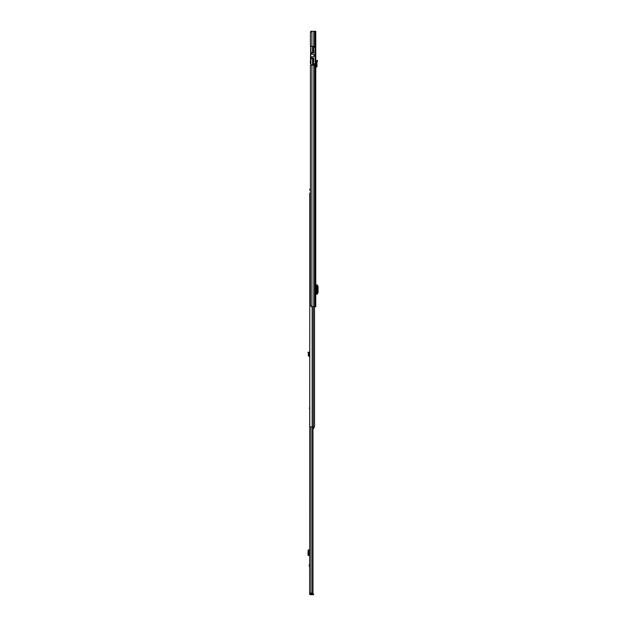 <?xml version="1.0" encoding="UTF-8"?>
<svg xmlns="http://www.w3.org/2000/svg" width="626" height="626" viewBox="0 0 626 626"><rect width="100%" height="100%" fill="white"/><g stroke="black" fill="none" stroke-linecap="round" stroke-linejoin="round"><path stroke-width="0.94" d="M317.28 61.426L317.523 60.503L316.944 60.346L316.24 63.038L316.842 63.046L317.28 61.426L316.701 61.27M315.786 65.151L314.988 65.151L314.988 306.74L315.786 306.74L315.786 64.854L312.585 64.854L312.585 59.345L313.532 59.345L313.43 63.774L315.183 63.852L315.183 54.509L315.183 56.512L314.784 56.512L315.183 47.326L313.532 47.326L315.183 47.326L313.681 47.404L313.681 52.357M311.912 31.3L311.912 46.324L310.426 46.324L310.426 32.552L311.521 31.3L315.786 31.3L315.786 64.854M315.927 291.168L315.927 287.96M314.588 65.151L315.183 64.854M314.988 65.151L310.426 65.151L310.426 305.488L311.521 306.74L314.988 306.74M315.927 294.243L317.155 294.228L317.163 284.893L315.927 284.877M317.163 294.056L318.055 292.811L318.055 286.285L317.163 285.065M317.163 294.228L317.155 284.893M315.786 66.708L316.506 66.411L316.24 63.038L316.842 63.046L317.108 66.364L316.506 66.411M315.786 67.334L317.108 66.364M315.809 67.311L315.786 66.857M313.634 58.015L313.532 60.096M313.532 47.326L313.532 51.833L312.585 51.833L312.585 46.324L310.926 46.324L310.926 52.584L313.532 52.584L313.532 53.007M311.521 31.3L310.676 31.3L310.676 32.262M310.676 57.342L310.332 63.116A1.002 1.002 0 0 0 310.433 63.562L310.676 46.324M313.532 58.015L313.532 58.594L310.676 58.594L310.926 64.854L310.926 58.594M315.183 63.852L313.282 63.852L313.532 61.598M313.532 51.833L313.532 52.584M313.532 58.594L313.634 59.47M312.585 51.833L312.585 52.584M312.585 58.594L312.585 59.345M312.585 46.324L315.786 46.324M310.926 64.854L312.585 64.854M313.681 53.007L310.754 53.007L310.95 54.047L312.147 54.306A0.501 0.501 0 0 0 312.405 54.298A1.275 1.275 0 0 1 314.056 55.511A1.275 1.275 0 0 1 312.405 56.731A0.501 0.501 0 0 0 312.147 56.723L310.95 56.982L310.754 58.015L313.681 58.015L313.681 61.677M310.754 53.805L310.754 57.224M310.426 189.052L309.776 189.052L309.776 190.054L310.426 190.054M314.534 306.74L314.534 426.932L309.776 426.932L309.776 193.058L310.426 193.058M313.822 426.932L313.822 428.372L312.984 428.912M314.534 420.085L314.534 422.339M313.822 428.02L313.321 428.434M309.627 567.477L309.181 565.505L309.627 563.533M310.379 593.096L309.627 593.245L309.627 593.824A0.876 0.876 0 0 0 310.504 594.7L313.603 594.7L313.603 593.949L310.598 593.949L310.598 594.7M309.627 593.245L309.776 321.263M310.379 593.245L310.598 593.949M312.984 426.932L312.984 593.096L309.627 593.096M312.46 426.932L312.46 593.096M309.627 549.98L308.634 550.825L308.634 554.644L309.627 555.489M308.266 555.489L309.08 555.489M308.266 549.98L307.945 554.644L308.219 555.387L309.174 555.426L308.328 555.489M308.415 550.051L309.158 550.043L309.158 555.418L309.174 550.043L309.174 555.426M308.415 550.035L309.158 550.043M308.328 549.98L309.08 549.98M309.627 355.552L309.017 355.263L309.08 354.566L308.328 354.504L308.266 355.192A1.002 1.002 0 0 0 309.213 356.28L309.627 356.304M308.219 353.017L308.915 352.728L308.634 352.062L307.945 352.352L308.415 353.479L309.174 353.424L309.08 354.566M308.915 352.728L309.158 353.307L308.415 353.479L308.328 354.504M309.479 408.927L309.604 407.049L309.479 408.927M313.9 65.151L313.9 306.74M313.814 65.151L313.814 306.74M311.912 65.151L311.912 306.74M313.814 31.3L313.814 46.324M313.9 31.3L313.9 46.324M314.988 31.3L314.988 46.324M316.357 294.243L316.357 284.885M316.302 67.279L316.271 66.685M310.926 31.981L310.926 31.3M313.532 58.093L310.676 58.093M313.336 306.74L313.336 426.932M312.155 306.74L312.155 426.932M313.822 427.668L312.984 427.668M309.213 565.208L309.627 565.208M311.005 426.932L311.005 593.096M311.232 593.949L311.232 594.7M312.186 593.949L312.186 594.7M309.252 549.98L309.252 555.489M308.219 555.387L308.915 555.387M307.945 554.644L308.634 554.644M307.945 550.825L308.634 550.825M308.219 550.074L308.915 550.074M309.627 565.802L309.213 565.802"/></g></svg>
